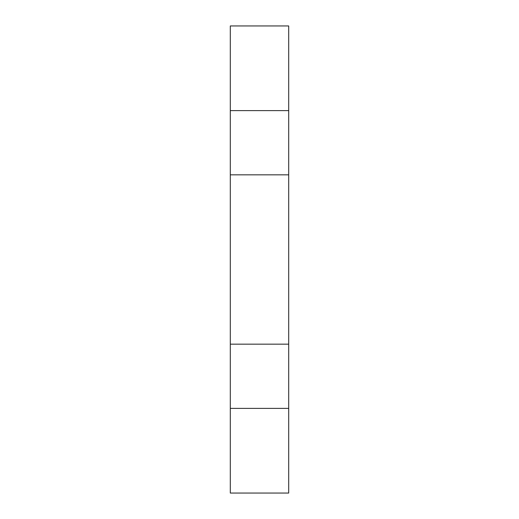 <?xml version="1.0" encoding="UTF-8"?>
<svg xmlns="http://www.w3.org/2000/svg" width="519" height="519" viewBox="0 0 519 519"><rect width="100%" height="100%" fill="white"/><g stroke="black" fill="none" stroke-linecap="round" stroke-linejoin="round"><path stroke-width="0.78" d="M288.694 110.612L288.694 25.95L230.306 25.95L230.306 110.612L288.694 110.612L288.694 493.05L230.306 493.05L230.306 110.612M288.694 174.838L230.306 174.838M230.306 344.162L288.694 344.162M288.694 408.388L230.306 408.388"/></g></svg>
